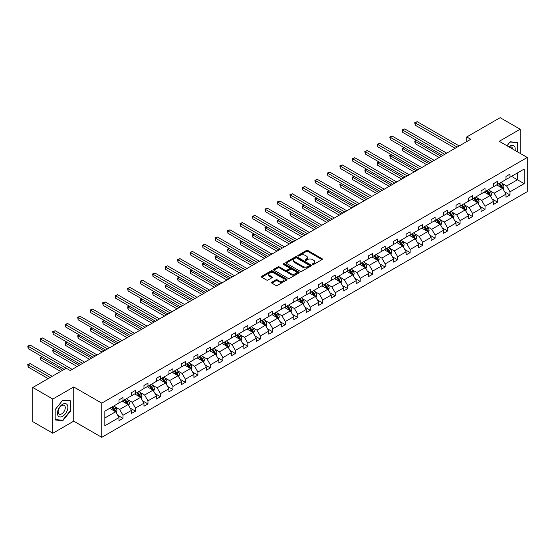 <?xml version="1.0" encoding="UTF-8"?>
<svg xmlns="http://www.w3.org/2000/svg" width="555" height="555" viewBox="0 0 555 555"><rect width="100%" height="100%" fill="white"/><g stroke="black" fill="none" stroke-linecap="round" stroke-linejoin="round"><path stroke-width="0.83" d="M312.604 264.423A0.777 0.451 0 0 0 313.7 264.423L322.046 259.608A1.11 0.638 0 0 0 322.372 259.157A1.11 0.638 0 0 0 322.046 258.699L307.907 250.541A1.11 0.638 0 0 0 306.339 250.541L297.993 255.355A0.777 0.451 0 0 0 299.089 255.994L300.172 255.369A3.552 2.054 0 0 1 305.201 255.369L306.374 256.049A3.552 2.054 0 0 1 307.421 257.499A3.552 2.054 0 0 1 306.374 258.949L305.299 259.574A0.777 0.451 0 0 0 306.395 260.212L307.477 259.587A3.552 2.054 0 0 1 312.507 259.587L313.679 260.267A3.552 2.054 0 0 1 314.727 261.717A3.552 2.054 0 0 1 313.679 263.167L312.604 263.791A0.777 0.451 0 0 0 312.604 264.423L312.604 263.791M271.853 282.19A1.11 0.638 0 0 0 271.527 282.648A1.11 0.638 0 0 0 271.853 283.099L275.821 285.388A1.11 0.638 0 0 0 277.389 285.388L286.657 280.039A1.11 0.638 0 0 0 286.984 279.588A1.11 0.638 0 0 0 286.657 279.13L272.519 270.965A1.11 0.638 0 0 0 270.951 270.965L261.683 276.321A1.11 0.638 0 0 0 261.356 276.772A1.11 0.638 0 0 0 261.683 277.229L266.476 279.991A1.11 0.638 0 0 0 268.044 279.991L272.012 277.701A1.11 0.638 0 0 0 272.339 277.25A1.11 0.638 0 0 0 272.012 276.792L269.633 275.426A2.969 1.714 0 0 1 268.766 274.212A2.969 1.714 0 0 1 270.597 272.623A2.969 1.714 0 0 1 273.837 272.998L283.147 278.374A2.969 1.714 0 0 1 284.014 279.588A2.969 1.714 0 0 1 282.183 281.17A2.969 1.714 0 0 1 278.943 280.795L277.389 279.9A1.11 0.638 0 0 0 275.821 279.9L271.853 282.19L271.853 283.099M73.739 386.967L52.815 399.045L32.807 387.494L32.807 421.689L52.815 433.24L73.739 421.155L101.752 437.326L101.752 403.138L73.739 386.967L73.739 421.155M520.167 153.388L520.167 129.225L499.243 141.303L527.25 157.474L101.752 403.138M520.167 129.225L500.159 117.674L466.748 136.96L466.748 141.581M32.807 387.494L66.218 368.208L70.221 370.518L470.751 139.27L466.748 136.96M300.248 271.284A1.11 0.638 0 0 0 301.823 271.284L311.091 265.935A1.11 0.638 0 0 0 311.417 265.477A1.11 0.638 0 0 0 311.091 265.026L296.953 256.861A1.11 0.638 0 0 0 295.378 256.861L286.109 262.217A1.11 0.638 0 0 0 285.783 262.668A1.11 0.638 0 0 0 286.109 263.125L300.248 271.284M283.709 264.596A0.777 0.451 0 0 1 284.5 264.707L298.861 272.998L289.606 278.339A1.11 0.638 0 0 1 288.038 278.339L273.892 270.174L273.892 269.265A1.11 0.638 0 0 0 273.573 269.723A1.11 0.638 0 0 0 273.892 270.174M273.892 269.265L277.861 266.976A1.11 0.638 0 0 1 279.436 266.976L285.166 270.285A1.11 0.638 0 0 0 286.741 270.285L289.37 268.766A1.11 0.638 0 0 0 289.696 268.315A1.11 0.638 0 0 0 289.37 267.864L283.404 264.416A0.777 0.451 0 0 1 284.5 263.778L298.874 272.082A1.11 0.638 0 0 1 299.2 272.533A1.11 0.638 0 0 1 298.874 272.984L298.874 272.082M52.815 399.045L52.815 433.24M104.833 411.151L118.999 402.972L118.999 399.877L122.995 397.567L122.995 400.661L131.48 395.771L131.48 392.669L135.482 390.359L135.482 393.46L143.967 388.562L143.967 385.461L147.963 383.151L147.963 386.252L156.448 381.354L156.448 378.253L160.451 375.943L160.451 379.044L168.935 374.146L168.935 371.052L172.931 368.742L172.931 371.836L181.416 366.938L181.416 363.844L185.419 361.534L185.419 364.628L193.903 359.73L193.903 356.636L197.899 354.326L197.899 357.42L206.384 352.522L206.384 349.428L210.387 347.118L210.387 350.212L218.871 345.314L218.871 342.22L222.867 339.91L222.867 343.004L231.352 338.106L231.352 335.012L235.355 332.702L235.355 335.796L243.839 330.898L243.839 327.804L247.835 325.494L247.835 328.588L256.32 323.69L256.32 320.596L260.323 318.286L260.323 321.38L268.807 316.482L268.807 313.388L272.803 311.077L272.803 314.172L281.288 309.274L281.288 306.18L285.291 303.869L285.291 306.964L293.775 302.066L293.775 298.972L297.771 296.661L297.771 299.755L306.256 294.858L306.256 291.763L310.259 289.453L310.259 292.547L318.743 287.65L318.743 284.555L322.739 282.245L322.739 285.339L331.224 280.448L331.224 277.347L335.227 275.037L335.227 278.138L343.712 273.24L343.712 270.139L347.714 267.829L347.714 270.93L356.192 266.032L356.192 262.931L360.195 260.621L360.195 263.722L368.68 258.824L368.68 255.73L372.683 253.42L372.683 256.514L381.16 251.616L381.16 248.522L385.163 246.212L385.163 249.306L393.648 244.408L393.648 241.314L397.651 239.004L397.651 242.098L406.128 237.2L406.128 234.106L410.131 231.796L410.131 234.89L418.616 229.992L418.616 226.898L422.619 224.588L422.619 227.682L431.096 222.784L431.096 219.69L435.099 217.38L435.099 220.474L443.584 215.576L443.584 212.482L447.587 210.172L447.587 213.266L456.064 208.368L456.064 205.274L460.067 202.963L460.067 206.058L468.552 201.16L468.552 198.066L472.555 195.755L472.555 198.85L481.032 193.952L481.032 190.858L485.035 188.547L485.035 191.642L493.52 186.744L493.52 183.65L497.523 181.339L497.523 184.433L506 179.536L506 176.441L510.003 174.131L510.003 177.225L524.17 169.053L524.17 183.65L510.003 191.829L510.003 194.923L506 197.233L506 194.139L497.523 199.037L497.523 202.131L493.52 204.441L493.52 201.347L485.035 206.245L485.035 209.339L481.032 211.649L481.032 208.555L472.555 213.453L472.555 216.547L468.552 218.857L468.552 215.763L460.067 220.661L460.067 223.755L456.064 226.065L456.064 222.971L447.587 227.869L447.587 230.963L443.584 233.273L443.584 230.179L435.099 235.077L435.099 238.171L431.096 240.481L431.096 237.387L422.619 242.285L422.619 245.379L418.616 247.69L418.616 244.595L410.131 249.486L410.131 252.587L406.128 254.898L406.128 251.797L397.651 256.694L397.651 259.796L393.648 262.106L393.648 259.005L385.163 263.902L385.163 267.004L381.16 269.314L381.16 266.213L372.683 271.111L372.683 274.212L368.68 276.515L368.68 273.421L360.195 278.319L360.195 281.413L356.192 283.723L356.192 280.629L347.714 285.527L347.714 288.621L343.712 290.931L343.712 287.837L335.227 292.735L335.227 295.829L331.224 298.139L331.224 295.045L322.739 299.943L322.739 303.037L318.743 305.347L318.743 302.253L310.259 307.151L310.259 310.245L306.256 312.555L306.256 309.461L297.771 314.359L297.771 317.453L293.775 319.763L293.775 316.669L285.291 321.567L285.291 324.661L281.288 326.971L281.288 323.877L272.803 328.775L272.803 331.869L268.807 334.179L268.807 331.085L260.323 335.983L260.323 339.077L256.32 341.387L256.32 338.293L247.835 343.191L247.835 346.285L243.839 348.596L243.839 345.501L235.355 350.399L235.355 353.493L231.352 355.804L231.352 352.709L222.867 357.607L222.867 360.701L218.871 363.012L218.871 359.917L210.387 364.808L210.387 367.91L206.384 370.22L206.384 367.119L197.899 372.017L197.899 375.118L193.903 377.428L193.903 374.327L185.419 379.225L185.419 382.326L181.416 384.636L181.416 381.535L172.931 386.433L172.931 389.534L168.935 391.837L168.935 388.743L160.451 393.641L160.451 396.735L156.448 399.045L156.448 395.951L147.963 400.849L147.963 403.943L143.967 406.253L143.967 403.159L135.482 408.057L135.482 411.151L131.48 413.461L131.48 410.367L122.995 415.265L122.995 418.359L118.999 420.669L118.999 417.575L104.833 425.754L104.833 411.151M101.752 437.326L527.25 191.669L527.25 157.474M122.197 401.126L128.122 404.546L119.637 409.444L115.003 406.766M119.637 409.444L122.995 415.265M128.122 404.546L131.48 410.367M118.999 402.236L119.637 402.604L122.995 400.661M134.678 393.918L140.602 397.338L132.118 402.236L127.49 399.558M132.118 402.236L135.482 408.057M140.602 397.338L143.967 403.159M131.48 395.028L132.118 395.396L135.482 393.46M147.165 386.71L153.09 390.13L144.605 395.028L139.971 392.357M144.605 395.028L147.963 400.849M153.09 390.13L156.448 395.951M143.967 387.82L144.605 388.188L147.963 386.252M159.646 379.502L165.57 382.922L157.086 387.82L152.458 385.149M157.086 387.82L160.451 393.641M165.57 382.922L168.935 388.743M156.448 380.612L157.086 380.98L160.451 379.044M172.133 372.294L178.058 375.714L169.573 380.612L164.939 377.941M169.573 380.612L172.931 386.433M178.058 375.714L181.416 381.535M168.935 373.404L169.573 373.772L172.931 371.836M184.621 365.086L190.538 368.506L182.054 373.404L177.427 370.733M182.054 373.404L185.419 379.225M190.538 368.506L193.903 374.327M181.416 366.196L182.054 366.571L185.419 364.628M197.101 357.878L203.026 361.298L194.541 366.196L189.907 363.525M194.541 366.196L197.899 372.017M203.026 361.298L206.384 367.119M193.903 358.988L194.541 359.363L197.899 357.42M209.589 350.677L215.506 354.09L207.022 358.988L202.395 356.317M207.022 358.988L210.387 364.808M215.506 354.09L218.871 359.917M206.384 351.78L207.022 352.154L210.387 350.212M222.069 343.469L227.994 346.882L219.509 351.78L214.875 349.109M219.509 351.78L222.867 357.607M227.994 346.882L231.352 352.709M218.871 344.572L219.509 344.946L222.867 343.004M234.557 336.261L240.475 339.681L231.99 344.572L227.363 341.901M231.99 344.572L235.355 350.399M240.475 339.681L243.839 345.501M231.352 337.371L231.99 337.738L235.355 335.796M247.037 329.053L252.962 332.473L244.477 337.371L239.843 334.693M244.477 337.371L247.835 343.191M252.962 332.473L256.32 338.293M243.839 330.163L244.477 330.53L247.835 328.588M259.525 321.844L265.443 325.265L256.958 330.163L252.331 327.485M256.958 330.163L260.323 335.983M265.443 325.265L268.807 331.085M256.32 322.954L256.958 323.322L260.323 321.38M272.005 314.636L277.93 318.057L269.446 322.954L264.811 320.277M269.446 322.954L272.803 328.775M277.93 318.057L281.288 323.877M268.807 315.746L269.446 316.114L272.803 314.172M284.493 307.428L290.411 310.849L281.926 315.746L277.299 313.069M281.926 315.746L285.291 321.567M290.411 310.849L293.775 316.669M281.288 308.538L281.926 308.906L285.291 306.964M296.974 300.22L302.898 303.64L294.414 308.538L289.779 305.861M294.414 308.538L297.771 314.359M302.898 303.64L306.256 309.461M293.775 301.33L294.414 301.698L297.771 299.755M309.461 293.012L315.379 296.432L306.894 301.33L302.267 298.652M306.894 301.33L310.259 307.151M315.379 296.432L318.743 302.253M306.256 294.122L306.894 294.49L310.259 292.547M321.942 285.804L327.866 289.224L319.382 294.122L314.747 291.444M319.382 294.122L322.739 299.943M327.866 289.224L331.224 295.045M318.743 286.914L319.382 287.282L322.739 285.339M334.429 278.596L340.347 282.016L331.869 286.914L327.235 284.236M331.869 286.914L335.227 292.735M340.347 282.016L343.712 287.837M331.224 279.706L331.869 280.074L335.227 278.138M346.91 271.388L352.834 274.808L344.35 279.706L339.716 277.035M344.35 279.706L347.714 285.527M352.834 274.808L356.192 280.629M343.712 272.498L344.35 272.866L347.714 270.93M359.397 264.18L365.315 267.6L356.837 272.498L352.203 269.827M356.837 272.498L360.195 278.319M365.315 267.6L368.68 273.421M356.192 265.29L356.837 265.658L360.195 263.722M371.878 256.972L377.802 260.392L369.318 265.29L364.684 262.619M369.318 265.29L372.683 271.111M377.802 260.392L381.16 266.213M368.68 258.082L369.318 258.45L372.683 256.514M384.365 249.764L390.283 253.184L381.805 258.082L377.171 255.411M381.805 258.082L385.163 263.902M390.283 253.184L393.648 259.005M381.16 250.874L381.805 251.249L385.163 249.306M396.846 242.556L402.77 245.976L394.286 250.874L389.652 248.203M394.286 250.874L397.651 256.694M402.77 245.976L406.128 251.797M393.648 243.666L394.286 244.04L397.651 242.098M409.333 235.355L415.251 238.768L406.773 243.666L402.139 240.995M406.773 243.666L410.131 249.486M415.251 238.768L418.616 244.595M406.128 236.458L406.773 236.832L410.131 234.89M421.814 228.147L427.738 231.56L419.254 236.458L414.62 233.787M419.254 236.458L422.619 242.285M427.738 231.56L431.096 237.387M418.616 229.25L419.254 229.624L422.619 227.682M434.301 220.939L440.219 224.359L431.741 229.25L427.107 226.579M431.741 229.25L435.099 235.077M440.219 224.359L443.584 230.179M431.096 222.049L431.741 222.416L435.099 220.474M446.782 213.73L452.707 217.151L444.222 222.049L439.588 219.371M444.222 222.049L447.587 227.869M452.707 217.151L456.064 222.971M443.584 214.84L444.222 215.208L447.587 213.266M459.269 206.522L465.187 209.943L456.71 214.84L452.075 212.163M456.71 214.84L460.067 220.661M465.187 209.943L468.552 215.763M456.064 207.632L456.71 208L460.067 206.058M471.75 199.314L477.675 202.735L469.19 207.632L464.556 204.955M469.19 207.632L472.555 213.453M477.675 202.735L481.032 208.555M468.552 200.424L469.19 200.792L472.555 198.85M484.238 192.106L490.155 195.526L481.678 200.424L477.043 197.746M481.678 200.424L485.035 206.245M490.155 195.526L493.52 201.347M481.032 193.216L481.678 193.584L485.035 191.642M496.718 184.898L502.643 188.318L494.158 193.216L489.524 190.538M494.158 193.216L497.523 199.037M502.643 188.318L506 194.139M493.52 186.008L494.158 186.376L497.523 184.433M511.523 176.351L517.447 179.771L506.646 186.008L502.011 183.33M506.646 186.008L510.003 191.829M524.17 183.65L517.447 179.771L517.447 172.931L524.17 169.053M506 178.8L506.646 179.168L510.003 177.225M104.833 417.991L115.634 411.754L109.71 408.334M115.634 411.754L118.999 417.575M504.682 191.85L510.003 194.923M492.202 199.058L497.523 202.131M479.714 206.266L485.035 209.339M467.234 213.474L472.555 216.547M454.746 220.682L460.067 223.755M442.259 227.89L447.587 230.963M429.778 235.098L435.099 238.171M417.291 242.306L422.619 245.379M404.81 249.514L410.131 252.587M392.323 256.722L397.651 259.796M379.842 263.93L385.163 267.004M367.354 271.138L372.683 274.212M354.874 278.346L360.195 281.413M342.386 285.554L347.714 288.621M329.906 292.756L335.227 295.829M317.418 299.964L322.739 303.037M304.938 307.172L310.259 310.245M292.45 314.38L297.771 317.453M279.97 321.588L285.291 324.661M267.482 328.796L272.803 331.869M255.002 336.004L260.323 339.077M242.514 343.212L247.835 346.285M230.034 350.42L235.355 353.493M217.546 357.628L222.867 360.701M205.066 364.836L210.387 367.91M192.578 372.044L197.899 375.118M180.097 379.252L185.419 382.326M167.61 386.46L172.931 389.534M155.129 393.668L160.451 396.735M142.642 400.877L147.963 403.943M130.161 408.078L135.482 411.151M117.674 415.286L122.995 418.359M517.884 152.07L517.884 142.489L510.163 141.796L506.972 145.771M70.541 411.061L70.541 400.759L62.819 400.072L55.098 409.68L55.098 419.975L62.819 420.662L70.541 411.061L70.138 410.825M312.916 264.534L313.679 264.09A3.552 2.054 0 0 0 314.727 262.64L314.727 261.717M307.421 257.499L307.421 258.422A3.552 2.054 0 0 1 306.374 259.872L305.611 260.316M322.046 258.699L322.046 259.608L307.907 251.464A1.11 0.638 0 0 0 306.339 251.464L298.306 256.098M311.091 265.026L311.091 265.935L296.953 257.791A1.11 0.638 0 0 0 295.378 257.791L286.123 263.132M309.128 265.796A0.777 0.451 0 0 0 309.128 265.165L296.717 257.999A0.777 0.451 0 0 0 295.614 257.999L294.476 258.658A3.552 2.054 0 0 0 293.435 260.108A3.552 2.054 0 0 0 294.476 261.558L302.961 266.455A3.552 2.054 0 0 0 307.99 266.455L309.128 265.796L309.128 266.719A0.777 0.451 0 0 0 309.357 266.407L309.357 265.477M293.435 260.108L293.435 261.03A3.552 2.054 0 0 0 294.476 262.48L294.476 261.558M309.128 266.719L307.99 267.378A3.552 2.054 0 0 1 302.961 267.378L294.476 262.48M273.913 270.181L277.861 267.899L277.861 266.976M289.696 268.315L289.696 269.237A1.11 0.638 0 0 1 289.37 269.695L286.741 271.215A1.11 0.638 0 0 1 285.166 271.215L279.436 267.899A1.11 0.638 0 0 0 277.861 267.899M291.118 273.726A2.969 1.714 0 0 0 294.358 274.094A2.969 1.714 0 0 0 296.19 272.512A2.969 1.714 0 0 0 295.322 271.298L292.041 269.404A1.11 0.638 0 0 0 290.473 269.404L287.837 270.923A1.11 0.638 0 0 0 287.511 271.374A1.11 0.638 0 0 0 287.837 271.832L291.118 273.726L291.118 274.649A2.969 1.714 0 0 0 294.358 275.016A2.969 1.714 0 0 0 296.19 273.435L296.19 272.512M287.511 271.374L287.511 272.304A1.11 0.638 0 0 0 287.837 272.755L287.837 271.832M291.118 274.649L287.837 272.755M284.014 279.588L284.014 280.511A2.969 1.714 0 0 1 282.183 282.093A2.969 1.714 0 0 1 278.943 281.725L277.389 280.823A1.11 0.638 0 0 0 275.821 280.823L271.867 283.106M268.766 274.212L268.766 275.134A2.969 1.714 0 0 0 269.633 276.348L269.633 275.426M271.999 277.708L269.633 276.348M286.657 279.13L286.657 280.039L272.519 271.894A1.11 0.638 0 0 0 270.951 271.894L261.696 277.236L261.683 276.321M62 420.19L62.819 420.662M503.253 189.373L503.989 187.243A2.997 1.734 -120 0 0 503.031 184.69L501.234 182.29M498.008 185.641L497.231 184.6M416.715 140.464L415.195 141.345L415.195 143.655L439.178 157.502M502.199 188.062L502.365 187.375A2.997 1.734 -120 0 0 501.512 185.571L499.715 183.171M498.959 183.608L500.936 186.244A1.526 0.881 60 0 1 501.214 186.709L502.365 187.375M498.751 183.726L500.548 186.126A2.997 1.734 60 0 1 501.297 187.541M415.195 143.655L414.758 141.088L441.183 156.344M414.758 141.088L416.541 140.366M457.188 147.103L415.195 122.863L417.2 121.705L459.186 145.951M455.183 148.261L415.195 125.173L415.195 122.863L414.758 122.606L417.2 121.705M415.195 125.173L414.758 122.606M490.766 196.581L491.501 194.451A2.997 1.734 -120 0 0 490.544 191.898L488.747 189.498M485.528 192.849L484.744 191.808M404.234 147.672L402.715 148.553L402.715 150.863L426.698 164.71M489.718 195.27L489.885 194.583A2.997 1.734 -120 0 0 489.024 192.779L487.228 190.379M486.478 190.809L488.456 193.452A1.526 0.881 60 0 1 488.733 193.917L489.885 194.583M486.27 190.934L488.067 193.334A2.997 1.734 60 0 1 488.809 194.75M402.715 150.863L402.271 148.296L428.696 163.552M402.271 148.296L404.061 147.568M478.285 203.789L479.02 201.659A2.997 1.734 -120 0 0 478.063 199.106L476.266 196.706M473.04 200.057L472.263 199.016M391.747 154.88L390.227 155.761L390.227 158.071L414.21 171.918M477.231 202.478L477.397 201.791A2.997 1.734 -120 0 0 476.537 199.987L474.747 197.587M473.991 198.017L475.968 200.66A1.526 0.881 60 0 1 476.245 201.125L477.397 201.791M473.783 198.142L475.579 200.535A2.997 1.734 60 0 1 476.329 201.958M390.227 158.071L389.79 155.504L416.215 170.76M389.79 155.504L391.573 154.776M444.701 154.311L402.715 130.071L404.713 128.913L446.706 153.159M442.703 155.469L402.715 132.381L402.715 130.071L402.271 129.815L404.713 128.913M402.715 132.381L402.271 129.815M432.22 161.519L390.227 137.279L392.232 136.121L434.218 160.367M430.215 162.677L390.227 139.589L390.227 137.279L389.79 137.023L392.232 136.121M390.227 139.589L389.79 137.023M515.068 150.447A7.354 4.246 120 0 0 508.824 146.839M512.605 149.018A5.037 2.907 120 0 0 511.578 147.096A5.037 2.907 120 0 0 509.393 147.165M506.986 145.778L510.003 142.024L517.489 142.691L517.489 151.841M516.989 142.406L517.489 142.691M67.162 410.679A7.354 4.246 120 0 0 65.261 403.575A7.354 4.246 120 0 0 58.15 409.874A7.354 4.246 120 0 0 60.058 416.978A7.354 4.246 120 0 0 67.162 410.679M64.796 410.006A5.037 2.907 120 0 0 64.227 405.365A5.037 2.907 120 0 0 58.629 409.451A5.037 2.907 120 0 0 59.191 414.092A5.037 2.907 120 0 0 64.796 410.006M55.174 419.58L55.174 409.604L62.659 400.301L70.138 400.967L70.138 410.943L62.659 420.253L55.098 419.538M69.646 400.682L70.138 400.967M465.798 210.99L466.533 208.867A2.997 1.734 -120 0 0 465.576 206.314L463.779 203.914M460.56 207.265L459.776 206.224M379.266 162.088L377.747 162.969L377.747 165.279L401.73 179.119M464.75 209.686L464.917 208.999A2.997 1.734 -120 0 0 464.056 207.195L462.26 204.795M461.51 205.225L463.487 207.868A1.526 0.881 60 0 1 463.765 208.333L464.917 208.999M461.302 205.35L463.099 207.743A2.997 1.734 60 0 1 463.841 209.166M377.747 165.279L377.303 162.712L403.728 177.968M377.303 162.712L379.093 161.984M419.733 168.727L377.747 144.487L379.745 143.329L421.738 167.575M417.735 169.885L377.747 146.797L377.747 144.487L377.303 144.231L379.745 143.329M377.747 146.797L377.303 144.231M453.317 218.198L454.052 216.075A2.997 1.734 -120 0 0 453.095 213.522L451.298 211.122M448.072 214.473L447.295 213.432M366.779 169.296L365.259 170.177L365.259 172.487L389.242 186.327M452.263 216.894L452.429 216.2A2.997 1.734 -120 0 0 451.569 214.397L449.772 212.003M449.023 212.433L451 215.076A1.526 0.881 60 0 1 451.277 215.541L452.429 216.2M448.815 212.558L450.611 214.951A2.997 1.734 60 0 1 451.361 216.374M365.259 172.487L364.822 169.92L391.247 185.176M364.822 169.92L366.605 169.192M407.252 175.935L365.259 151.695L367.264 150.537L409.25 174.776M405.247 177.087L365.259 154.006L365.259 151.695L364.822 151.439L367.264 150.537M365.259 154.006L364.822 151.439M440.83 225.406L441.565 223.283A2.997 1.734 -120 0 0 440.608 220.73L438.811 218.33M435.592 221.681L434.808 220.64M354.298 176.504L352.779 177.378L352.779 179.688L376.762 193.535M439.782 224.102L439.948 223.408A2.997 1.734 -120 0 0 439.088 221.605L437.291 219.211M436.542 219.641L438.519 222.284A1.526 0.881 60 0 1 438.797 222.749L439.948 223.408M436.334 219.766L438.131 222.16A2.997 1.734 60 0 1 438.873 223.575M352.779 179.688L352.335 177.128L378.76 192.384M352.335 177.128L354.125 176.4M394.765 183.143L352.779 158.897L354.777 157.745L396.769 181.984M392.767 184.295L352.779 161.207L352.779 158.897L352.335 158.647L354.777 157.745M352.779 161.207L352.335 158.647M428.349 232.614L429.084 230.492A2.997 1.734 -120 0 0 428.127 227.939L426.33 225.538M423.104 228.889L422.327 227.848M341.811 183.712L340.291 184.586L340.291 186.896L364.274 200.744M427.294 231.31L427.461 230.616A2.997 1.734 -120 0 0 426.601 228.813L424.804 226.419M424.055 226.849L426.032 229.493A1.526 0.881 60 0 1 426.309 229.957L427.461 230.616M423.847 226.974L425.643 229.368A2.997 1.734 60 0 1 426.393 230.783M340.291 186.896L339.854 184.336L366.279 199.592M339.854 184.336L341.637 183.608M382.284 190.351L340.291 166.105L342.296 164.953L384.282 189.193M380.279 191.503L340.291 168.415L340.291 166.105L339.854 165.855L342.296 164.953M340.291 168.415L339.854 165.855M415.862 239.822L416.597 237.7A2.997 1.734 -120 0 0 415.639 235.147L413.843 232.746M410.624 236.097L409.84 235.056M329.33 190.92L327.811 191.794L327.811 194.104L351.794 207.952M414.807 238.518L414.98 237.824A2.997 1.734 -120 0 0 414.12 236.021L412.323 233.627M411.574 234.057L413.551 236.701A1.526 0.881 60 0 1 413.829 237.158L414.98 237.824M411.366 234.175L413.163 236.576A2.997 1.734 60 0 1 413.905 237.991M327.811 194.104L327.367 191.544L353.792 206.8M327.367 191.544L329.157 190.816M369.796 197.559L327.811 173.313L329.809 172.161L371.801 196.401M367.798 198.711L327.811 175.623L327.811 173.313L327.367 173.063L329.809 172.161M327.811 175.623L327.367 173.063M403.374 247.03L404.116 244.908A2.997 1.734 -120 0 0 403.159 242.355L401.362 239.954M398.136 243.305L397.359 242.264M316.843 198.128L315.323 199.002L315.323 201.312L339.306 215.16M402.326 245.719L402.493 245.032A2.997 1.734 -120 0 0 401.633 243.229L399.836 240.828M399.087 241.265L401.064 243.902A1.526 0.881 60 0 1 401.341 244.367L402.493 245.032M398.879 241.383L400.675 243.784A2.997 1.734 60 0 1 401.425 245.199M315.323 201.312L314.886 198.752L341.311 214.008M314.886 198.752L316.669 198.024M357.316 204.767L315.323 180.521L317.328 179.369L359.314 203.609M355.311 205.919L315.323 182.831L315.323 180.521L314.886 180.271L317.328 179.369M315.323 182.831L314.886 180.271M390.893 254.239L391.629 252.116A2.997 1.734 -120 0 0 390.671 249.563L388.875 247.162M385.656 250.513L384.872 249.472M304.362 205.336L302.843 206.21L302.843 208.52L326.826 222.368M389.839 252.927L390.012 252.241A2.997 1.734 -120 0 0 389.152 250.437L387.355 248.036M386.606 248.474L388.583 251.11A1.526 0.881 60 0 1 388.861 251.575L390.012 252.241M386.398 248.591L388.188 250.992A2.997 1.734 60 0 1 388.937 252.407M302.843 208.52L302.399 205.96L328.824 221.216M302.399 205.96L304.182 205.232M344.828 211.975L302.843 187.729L304.841 186.577L346.833 210.817M342.83 213.127L302.843 190.039L302.843 187.729L302.399 187.479L304.841 186.577M302.843 190.039L302.399 187.479M378.406 261.447L379.148 259.324A2.997 1.734 -120 0 0 378.191 256.771L376.394 254.37M373.168 257.721L372.391 256.681M291.875 212.544L290.355 213.418L290.355 215.728L314.338 229.576M377.358 260.135L377.525 259.449A2.997 1.734 -120 0 0 376.665 257.645L374.868 255.245M374.119 255.682L376.096 258.318A1.526 0.881 60 0 1 376.373 258.783L377.525 259.449M373.91 255.8L375.707 258.2A2.997 1.734 60 0 1 376.457 259.615M290.355 215.728L289.918 213.169L316.343 228.424M289.918 213.169L291.701 212.44M332.348 219.183L290.355 194.937L292.36 193.785L334.346 218.025M330.343 220.335L290.355 197.247L290.355 194.937L289.918 194.687L292.36 193.785M290.355 197.247L289.918 194.687M365.925 268.655L366.661 266.532A2.997 1.734 -120 0 0 365.703 263.972L363.907 261.578M360.688 264.929L359.904 263.889M279.394 219.752L277.875 220.626L277.875 222.937L301.858 236.784M364.871 267.344L365.044 266.657A2.997 1.734 -120 0 0 364.184 264.853L362.387 262.453M361.638 262.89L363.615 265.526A1.526 0.881 60 0 1 363.893 265.991L365.044 266.657M361.423 263.008L363.22 265.408A2.997 1.734 60 0 1 363.969 266.823M277.875 222.937L277.431 220.37L303.856 235.625M277.431 220.37L279.214 219.648M319.86 226.391L277.875 202.145L279.873 200.993L321.865 225.233M317.862 227.543L277.875 204.455L277.875 202.145L277.431 201.888L279.873 200.993M277.875 204.455L277.431 201.888M353.438 275.863L354.18 273.74A2.997 1.734 -120 0 0 353.223 271.18L351.426 268.786M348.2 272.137L347.423 271.097M266.906 226.953L265.387 227.834L265.387 230.145L289.37 243.992M352.39 274.552L352.557 273.865A2.997 1.734 -120 0 0 351.697 272.061L349.9 269.661M349.15 270.098L351.128 272.734A1.526 0.881 60 0 1 351.405 273.199L352.557 273.865M348.942 270.216L350.739 272.616A2.997 1.734 60 0 1 351.488 274.031M265.387 230.145L264.95 227.578L291.375 242.833M264.95 227.578L266.733 226.856M307.38 233.593L265.387 209.353L267.392 208.201L309.378 232.441M305.375 234.751L265.387 211.663L265.387 209.353L264.95 209.096L267.392 208.201M265.387 211.663L264.95 209.096M340.957 283.071L341.693 280.941A2.997 1.734 -120 0 0 340.735 278.388L338.938 275.995M335.719 279.345L334.936 278.305M254.426 234.161L252.907 235.042L252.907 237.353L276.889 251.2M339.903 281.76L340.076 281.073A2.997 1.734 -120 0 0 339.216 279.269L337.419 276.869M336.67 277.306L338.647 279.942A1.526 0.881 60 0 1 338.925 280.407L340.076 281.073M336.455 277.424L338.252 279.824A2.997 1.734 60 0 1 339.001 281.239M252.907 237.353L252.463 234.786L278.887 250.041M252.463 234.786L254.245 234.064M294.892 240.801L252.907 216.561L254.905 215.402L296.897 239.649M292.894 241.959L252.907 218.871L252.907 216.561L252.463 216.304L254.905 215.402M252.907 218.871L252.463 216.304M328.47 290.279L329.205 288.149A2.997 1.734 -120 0 0 328.255 285.596L326.458 283.203M323.232 286.546L322.455 285.513M241.938 241.37L240.419 242.251L240.419 244.561L264.402 258.408M327.422 288.968L327.589 288.281A2.997 1.734 -120 0 0 326.728 286.477L324.932 284.077M324.182 284.514L326.16 287.15A1.526 0.881 60 0 1 326.437 287.615L327.589 288.281M323.974 284.632L325.771 287.032A2.997 1.734 60 0 1 326.52 288.447M240.419 244.561L239.982 241.994L266.407 257.249M239.982 241.994L241.765 241.272M282.412 248.009L240.419 223.769L242.417 222.611L284.41 246.857M280.407 249.167L240.419 226.079L240.419 223.769L239.982 223.512L242.417 222.611M240.419 226.079L239.982 223.512M315.989 297.487L316.725 295.357A2.997 1.734 -120 0 0 315.767 292.804L313.97 290.411M310.751 293.755L309.967 292.721M229.458 248.578L227.939 249.459L227.939 251.769L251.921 265.616M314.935 296.176L315.108 295.489A2.997 1.734 -120 0 0 314.248 293.685L312.451 291.285M311.702 291.722L313.679 294.358A1.526 0.881 60 0 1 313.957 294.823L315.108 295.489M311.487 291.84L313.284 294.24A2.997 1.734 60 0 1 314.033 295.655M227.939 251.769L227.495 249.202L253.919 264.457M227.495 249.202L229.277 248.48M269.924 255.217L227.939 230.977L229.936 229.819L271.929 254.065M267.926 256.375L227.939 233.287L227.939 230.977L227.495 230.72L229.936 229.819M227.939 233.287L227.495 230.72M303.502 304.695L304.237 302.565A2.997 1.734 -120 0 0 303.287 300.012L301.49 297.612M298.264 300.963L297.487 299.922M216.97 255.786L215.451 256.667L215.451 258.977L239.434 272.824M302.454 303.384L302.621 302.697A2.997 1.734 -120 0 0 301.76 300.893L299.964 298.493M299.214 298.93L301.192 301.566A1.526 0.881 60 0 1 301.469 302.031L302.621 302.697M299.006 299.048L300.803 301.448A2.997 1.734 60 0 1 301.552 302.863M215.451 258.977L215.014 256.41L241.439 271.666M215.014 256.41L216.797 255.689M257.444 262.425L215.451 238.185L217.449 237.027L259.442 261.273M255.439 263.583L215.451 240.495L215.451 238.185L215.014 237.928L217.449 237.027M215.451 240.495L215.014 237.928M291.021 311.903L291.757 309.773A2.997 1.734 -120 0 0 290.799 307.22L289.002 304.82M285.783 308.171L284.999 307.13M204.49 262.994L202.97 263.875L202.97 266.185L226.953 280.032M289.967 310.592L290.14 309.905A2.997 1.734 -120 0 0 289.28 308.101L287.483 305.701M286.734 306.131L288.711 308.774A1.526 0.881 60 0 1 288.988 309.239L290.14 309.905M286.519 306.256L288.316 308.656A2.997 1.734 60 0 1 289.065 310.072M202.97 266.185L202.526 263.618L228.951 278.874M202.526 263.618L204.309 262.89M244.956 269.633L202.97 245.393L204.968 244.235L246.961 268.481M242.958 270.791L202.97 247.703L202.97 245.393L202.526 245.137L204.968 244.235M202.97 247.703L202.526 245.137M278.534 319.111L279.269 316.981A2.997 1.734 -120 0 0 278.319 314.428L276.522 312.028M273.296 315.379L272.519 314.338M192.002 270.202L190.483 271.083L190.483 273.393L214.466 287.24M277.486 317.8L277.653 317.113A2.997 1.734 -120 0 0 276.792 315.309L274.996 312.909M274.246 313.339L276.224 315.982A1.526 0.881 60 0 1 276.501 316.447L277.653 317.113M274.038 313.464L275.835 315.857A2.997 1.734 60 0 1 276.584 317.28M190.483 273.393L190.046 270.826L216.471 286.082M190.046 270.826L191.829 270.098M232.476 276.841L190.483 252.601L192.481 251.443L234.474 275.689M230.471 278L190.483 254.911L190.483 252.601L190.046 252.345L192.481 251.443M190.483 254.911L190.046 252.345M266.053 326.312L266.788 324.189A2.997 1.734 -120 0 0 265.831 321.636L264.034 319.236M260.815 322.587L260.031 321.546M179.522 277.41L178.002 278.291L178.002 280.601L201.985 294.441M264.999 325.008L265.172 324.321A2.997 1.734 -120 0 0 264.312 322.517L262.515 320.117M261.766 320.547L263.743 323.19A1.526 0.881 60 0 1 264.02 323.655L265.172 324.321M261.551 320.672L263.348 323.065A2.997 1.734 60 0 1 264.097 324.488M178.002 280.601L177.558 278.034L203.983 293.29M177.558 278.034L179.341 277.306M219.988 284.049L178.002 259.809L180 258.651L221.993 282.897M217.99 285.208L178.002 262.12L178.002 259.809L177.558 259.553L180 258.651M178.002 262.12L177.558 259.553M253.566 333.52L254.301 331.397A2.997 1.734 -120 0 0 253.344 328.844L251.547 326.444M248.328 329.795L247.551 328.754M167.034 284.618L165.515 285.499L165.515 287.809L189.498 301.649M252.518 332.216L252.685 331.522A2.997 1.734 -120 0 0 251.824 329.719L250.027 327.325M249.278 327.755L251.255 330.398A1.526 0.881 60 0 1 251.533 330.863L252.685 331.522M249.07 327.88L250.867 330.274A2.997 1.734 60 0 1 251.616 331.696M165.515 287.809L165.078 285.242L191.503 300.498M165.078 285.242L166.861 284.514M207.508 291.257L165.515 267.017L167.513 265.859L209.506 290.099M205.503 292.409L165.515 269.328L165.515 267.017L165.078 266.761L167.513 265.859M165.515 269.328L165.078 266.761M241.085 340.728L241.82 338.606A2.997 1.734 -120 0 0 240.863 336.052L239.066 333.652M235.847 337.003L235.063 335.962M154.554 291.826L153.034 292.7L153.034 295.01L177.017 308.857M240.031 339.424L240.204 338.73A2.997 1.734 -120 0 0 239.344 336.927L237.547 334.533M236.798 334.963L238.775 337.606A1.526 0.881 60 0 1 239.052 338.071L240.204 338.73M236.583 335.088L238.379 337.482A2.997 1.734 60 0 1 239.129 338.897M153.034 295.01L152.59 292.45L179.015 307.706M152.59 292.45L154.373 291.722M195.02 298.465L153.034 274.219L155.032 273.067L197.018 297.307M193.022 299.617L153.034 276.529L153.034 274.219L152.59 273.969L155.032 273.067M153.034 276.529L152.59 273.969M228.598 347.936L229.333 345.814A2.997 1.734 -120 0 0 228.376 343.261L226.579 340.86M223.36 344.211L222.583 343.17M142.066 299.034L140.547 299.908L140.547 302.218L164.53 316.066M227.55 346.632L227.716 345.938A2.997 1.734 -120 0 0 226.856 344.135L225.059 341.741M224.31 342.171L226.287 344.815A1.526 0.881 60 0 1 226.565 345.279L227.716 345.938M224.102 342.296L225.899 344.69A2.997 1.734 60 0 1 226.648 346.105M140.547 302.218L140.11 299.658L166.535 314.914M140.11 299.658L141.893 298.93M182.54 305.673L140.547 281.427L142.545 280.275L184.537 304.515M180.535 306.825L140.547 283.737L140.547 281.427L140.11 281.177L142.545 280.275M140.547 283.737L140.11 281.177M216.117 355.144L216.852 353.022A2.997 1.734 -120 0 0 215.895 350.469L214.098 348.068M210.872 351.419L210.095 350.378M129.586 306.242L128.066 307.116L128.066 309.426L152.049 323.274M215.062 353.84L215.236 353.147A2.997 1.734 -120 0 0 214.376 351.343L212.579 348.949M211.823 349.379L213.807 352.023A1.526 0.881 60 0 1 214.084 352.48L215.236 353.147M211.615 349.497L213.411 351.898A2.997 1.734 60 0 1 214.161 353.313M128.066 309.426L127.622 306.866L154.047 322.122M127.622 306.866L129.405 306.138M170.052 312.881L128.066 288.635L130.064 287.483L172.05 311.723M168.054 314.033L128.066 290.945L128.066 288.635L127.622 288.385L130.064 287.483M128.066 290.945L127.622 288.385M203.629 362.353L204.365 360.23A2.997 1.734 -120 0 0 203.407 357.677L201.611 355.276M198.392 358.627L197.615 357.587M117.098 313.45L115.579 314.324L115.579 316.634L139.562 330.482M202.582 361.041L202.748 360.355A2.997 1.734 -120 0 0 201.888 358.551L200.091 356.15M199.342 356.587L201.319 359.224A1.526 0.881 60 0 1 201.597 359.689L202.748 360.355M199.134 356.705L200.931 359.106A2.997 1.734 60 0 1 201.68 360.521M115.579 316.634L115.142 314.075L141.56 329.33M115.142 314.075L116.925 313.346M157.571 320.089L115.579 295.843L117.577 294.691L159.569 318.931M155.566 321.241L115.579 298.153L115.579 295.843L115.142 295.593L117.577 294.691M115.579 298.153L115.142 295.593M191.149 369.561L191.884 367.438A2.997 1.734 -120 0 0 190.927 364.885L189.13 362.484M185.904 365.835L185.127 364.795M104.618 320.658L103.098 321.532L103.098 323.842L127.081 337.69M190.094 368.249L190.268 367.563A2.997 1.734 -120 0 0 189.408 365.759L187.611 363.358M186.855 363.796L188.839 366.432A1.526 0.881 60 0 1 189.116 366.897L190.268 367.563M186.647 363.913L188.443 366.314A2.997 1.734 60 0 1 189.193 367.729M103.098 323.842L102.654 321.283L129.079 336.538M102.654 321.283L104.437 320.554M145.084 327.297L103.098 303.051L105.096 301.899L147.082 326.139M143.086 328.449L103.098 305.361L103.098 303.051L102.654 302.801L105.096 301.899M103.098 305.361L102.654 302.801M178.661 376.769L179.397 374.646A2.997 1.734 -120 0 0 178.439 372.093L176.643 369.692M173.424 373.043L172.647 372.003M92.13 327.866L90.611 328.74L90.611 331.051L114.594 344.898M177.614 375.458L177.78 374.771A2.997 1.734 -120 0 0 176.92 372.967L175.123 370.567M174.374 371.004L176.351 373.64A1.526 0.881 60 0 1 176.629 374.105L177.78 374.771M174.166 371.122L175.963 373.522A2.997 1.734 60 0 1 176.712 374.937M90.611 331.051L90.174 328.491L116.592 343.746M90.174 328.491L91.957 327.762M132.603 334.505L90.611 310.259L92.609 309.107L134.601 333.347M130.598 335.657L90.611 312.569L90.611 310.259L90.174 310.009L92.609 309.107M90.611 312.569L90.174 310.009M166.181 383.977L166.916 381.854A2.997 1.734 -120 0 0 165.959 379.294L164.162 376.9M160.936 380.251L160.159 379.211M79.649 335.074L78.123 335.948L78.123 338.259L102.113 352.106M165.126 382.666L165.293 381.979A2.997 1.734 -120 0 0 164.44 380.175L162.643 377.775M161.887 378.212L163.864 380.848A1.526 0.881 60 0 1 164.148 381.313L165.293 381.979M161.678 378.33L163.475 380.73A2.997 1.734 60 0 1 164.225 382.145M78.123 338.259L77.686 335.692L104.111 350.947M77.686 335.692L79.469 334.97M120.116 341.714L78.123 317.467L80.128 316.315L122.114 340.555M118.118 342.865L78.123 319.777L78.123 317.467L77.686 317.21L80.128 316.315M78.123 319.777L77.686 317.21M153.693 391.185L154.429 389.062A2.997 1.734 -120 0 0 153.471 386.502L151.675 384.109M148.456 387.459L147.679 386.419M67.162 342.275L65.643 343.156L65.643 345.467L89.626 359.314M152.646 389.874L152.812 389.187A2.997 1.734 -120 0 0 151.952 387.383L150.155 384.983M149.406 385.42L151.383 388.056A1.526 0.881 60 0 1 151.661 388.521L152.812 389.187M149.198 385.538L150.995 387.938A2.997 1.734 60 0 1 151.744 389.353M65.643 345.467L65.206 342.9L91.624 358.155M65.206 342.9L66.989 342.178M107.635 348.915L65.643 324.675L67.641 323.523L109.633 347.763M105.63 350.073L65.643 326.985L65.643 324.675L65.206 324.418L67.641 323.523M65.643 326.985L65.206 324.418M141.213 398.393L141.948 396.263A2.997 1.734 -120 0 0 140.991 393.71L139.194 391.317M135.968 394.667L135.191 393.627M54.681 349.483L53.155 350.365L53.155 352.675L77.145 366.522M140.158 397.082L140.325 396.395A2.997 1.734 -120 0 0 139.471 394.591L137.675 392.191M136.918 392.628L138.896 395.264A1.526 0.881 60 0 1 139.173 395.729L140.325 396.395M136.71 392.746L138.507 395.146A2.997 1.734 60 0 1 139.256 396.561M53.155 352.675L52.718 350.108L79.143 365.363M52.718 350.108L54.501 349.386M95.148 356.123L53.155 331.883L55.16 330.725L97.146 354.971M93.15 357.281L53.155 334.193L53.155 331.883L52.718 331.626L55.16 330.725M53.155 334.193L52.718 331.626M128.725 405.601L129.461 403.471A2.997 1.734 -120 0 0 128.503 400.918L126.706 398.525M123.487 401.869L122.71 400.835M42.194 356.692L40.675 357.573L40.675 359.883L60.655 371.42M127.678 404.29L127.844 403.603A2.997 1.734 -120 0 0 126.984 401.799L125.187 399.399M124.438 399.836L126.415 402.472A1.526 0.881 60 0 1 126.693 402.937L127.844 403.603M124.23 399.954L126.027 402.354A2.997 1.734 60 0 1 126.776 403.769M40.675 359.883L40.237 357.316L62.659 370.261M40.237 357.316L42.02 356.594M82.667 363.331L40.675 339.091L42.673 337.933L84.665 362.179M80.662 364.489L40.675 341.401L40.675 339.091L40.237 338.834L42.673 337.933M40.675 341.401L40.237 338.834M116.245 412.809L116.98 410.679A2.997 1.734 -120 0 0 116.023 408.126L114.226 405.733M111 409.077L110.223 408.043M52.177 376.318L30.192 363.622L28.187 364.781L28.187 367.091L48.174 378.628M115.19 411.498L115.357 410.811A2.997 1.734 -120 0 0 114.503 409.007L112.707 406.607M111.95 407.044L113.928 409.68A1.526 0.881 60 0 1 114.205 410.145L115.357 410.811M111.742 407.162L113.539 409.562A2.997 1.734 60 0 1 114.288 410.977M28.187 367.091L27.75 364.524L50.172 377.469M27.75 364.524L30.192 363.622M66.177 368.229L28.187 346.299L30.192 345.141L72.178 369.387M64.179 369.387L28.187 348.609L28.187 346.299L27.75 346.043L30.192 345.141M28.187 348.609L27.75 346.043M313.679 264.09L313.679 263.167M305.299 260.212L305.299 259.574M306.374 259.872L306.374 258.949M297.993 255.994L297.993 255.355M306.339 251.464L306.339 250.541M307.907 251.464L307.907 250.541M286.109 263.125L286.109 262.217M295.378 257.791L295.378 256.861M296.953 257.791L296.953 256.861M302.961 267.378L302.961 266.455M307.99 267.378L307.99 266.455M279.436 267.899L279.436 266.976M285.166 271.215L285.166 270.285M286.741 271.215L286.741 270.285M289.37 269.695L289.37 268.766M284.5 264.707L284.5 263.778M275.821 280.823L275.821 279.9M277.389 280.823L277.389 279.9M278.943 281.725L278.943 280.795M272.012 277.701L272.012 276.792M270.951 271.894L270.951 270.965M272.519 271.894L272.519 270.965M502.428 188.194L503.968 187.306M501.512 185.571L503.031 184.69M499.694 186.619L500.548 186.126M489.94 195.402L491.48 194.514M489.024 192.779L490.544 191.898M487.214 193.827L488.067 193.334M477.46 202.61L479 201.722M476.537 199.987L478.063 199.106M474.726 201.028L475.579 200.535M464.972 209.818L466.512 208.923M464.056 207.195L465.576 206.314M462.246 208.236L463.099 207.743M452.491 217.026L454.032 216.131M451.569 214.397L453.095 213.522M449.758 215.444L450.611 214.951M440.004 224.234L441.544 223.339M439.088 221.605L440.608 220.73M437.278 222.652L438.131 222.16M427.523 231.435L429.064 230.547M426.601 228.813L428.127 227.939M424.79 229.86L425.643 229.368M415.036 238.643L416.576 237.755M414.12 236.021L415.639 235.147M412.31 237.068L413.163 236.576M402.555 245.851L404.096 244.963M401.633 243.229L403.159 242.355M399.822 244.276L400.675 243.784M390.068 253.059L391.608 252.171M389.152 250.437L390.671 249.563M387.341 251.484L388.188 250.992M377.587 260.267L379.127 259.379M376.665 257.645L378.191 256.771M374.854 258.692L375.707 258.2M365.1 267.475L366.64 266.587M364.184 264.853L365.703 263.972M362.373 265.9L363.22 265.408M352.619 274.683L354.159 273.795M351.697 272.061L353.223 271.18M349.886 273.109L350.739 272.616M340.132 281.891L341.672 281.003M339.216 279.269L340.735 278.388M337.405 280.317L338.252 279.824M327.651 289.1L329.191 288.212M326.728 286.477L328.255 285.596M324.918 287.525L325.771 287.032M315.164 296.308L316.704 295.42M314.248 293.685L315.767 292.804M312.437 294.733L313.284 294.24M302.683 303.516L304.223 302.628M301.76 300.893L303.287 300.012M299.95 301.941L300.803 301.448M290.196 310.724L291.736 309.836M289.28 308.101L290.799 307.22M287.462 309.149L288.316 308.656M277.715 317.932L279.255 317.044M276.792 315.309L278.319 314.428M274.982 316.35L275.835 315.857M265.228 325.14L266.768 324.245M264.312 322.517L265.831 321.636M262.494 323.558L263.348 323.065M252.747 332.348L254.287 331.453M251.824 329.719L253.344 328.844M250.014 330.766L250.867 330.274M240.259 339.556L241.8 338.661M239.344 336.927L240.863 336.052M237.526 337.974L238.379 337.482M227.779 346.757L229.319 345.869M226.856 344.135L228.376 343.261M225.046 345.182L225.899 344.69M215.291 353.965L216.832 353.077M214.376 351.343L215.895 350.469M212.558 352.39L213.411 351.898M202.811 361.173L204.351 360.285M201.888 358.551L203.407 357.677M200.077 359.598L200.931 359.106M190.323 368.381L191.863 367.493M189.408 365.759L190.927 364.885M187.59 366.806L188.443 366.314M177.836 375.589L179.383 374.701M176.92 372.967L178.439 372.093M175.109 374.014L175.963 373.522M165.355 382.797L166.895 381.909M164.44 380.175L165.959 379.294M162.622 381.223L163.475 380.73M152.868 390.005L154.415 389.117M151.952 387.383L153.471 386.502M150.141 388.431L150.995 387.938M140.387 397.213L141.927 396.325M139.471 394.591L140.991 393.71M137.654 395.639L138.507 395.146M127.9 404.422L129.447 403.534M126.984 401.799L128.503 400.918M125.173 402.847L126.027 402.354M115.419 411.63L116.959 410.742M114.503 409.007L116.023 408.126M112.686 410.055L113.539 409.562"/></g></svg>
